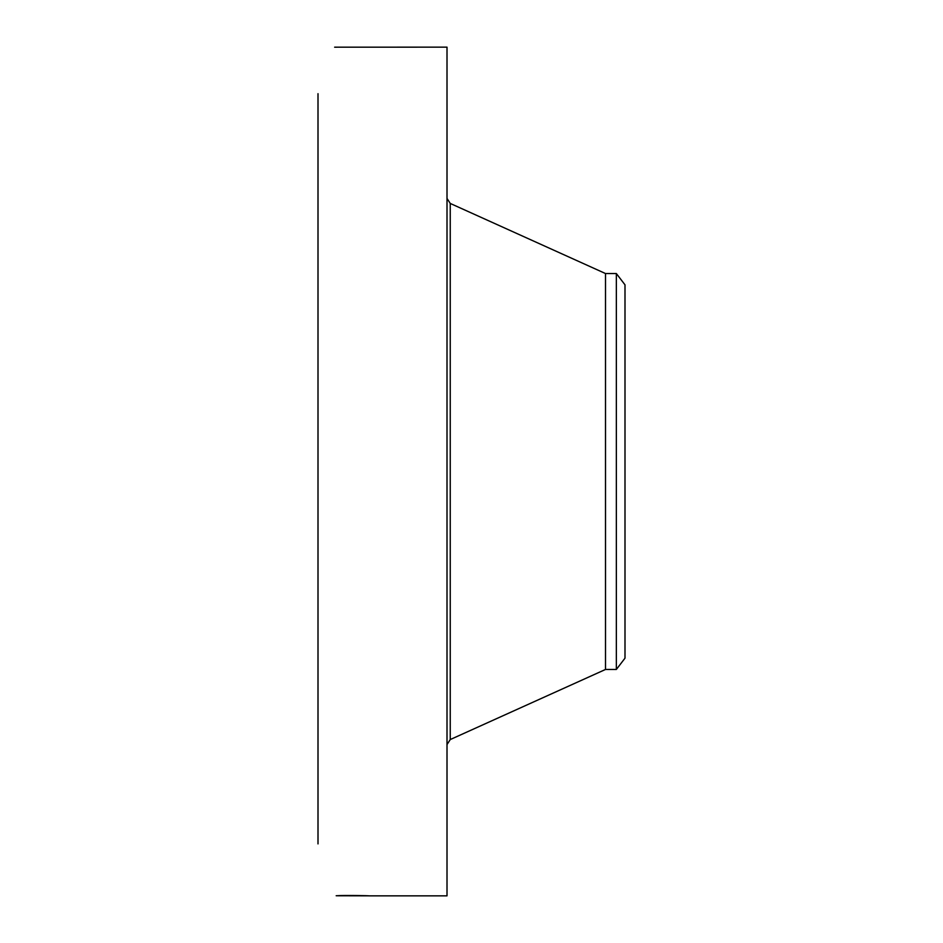 <?xml version="1.0" encoding="UTF-8"?>
<svg xmlns="http://www.w3.org/2000/svg" width="943" height="943" viewBox="0 0 943 943"><rect width="100%" height="100%" fill="white"/><g stroke="black" fill="none" stroke-linecap="round" stroke-linejoin="round"><path stroke-width="1.41" d="M624.997 284.821L624.997 658.179L616.345 669.459L616.345 273.541L624.997 284.821M616.345 669.459L605.512 669.459L605.512 273.541L450.247 203.44L447.006 198.431M368.371 895.826L336.179 895.756C344.23 895.166 370.929 895.709 368.654 895.85L447.006 895.85L447.006 47.15L334.624 47.185M318.003 843.902L318.003 93.675M605.512 669.459L450.247 739.56L450.247 203.44M616.345 273.541L605.512 273.541M450.247 739.56L447.006 744.569"/></g></svg>
